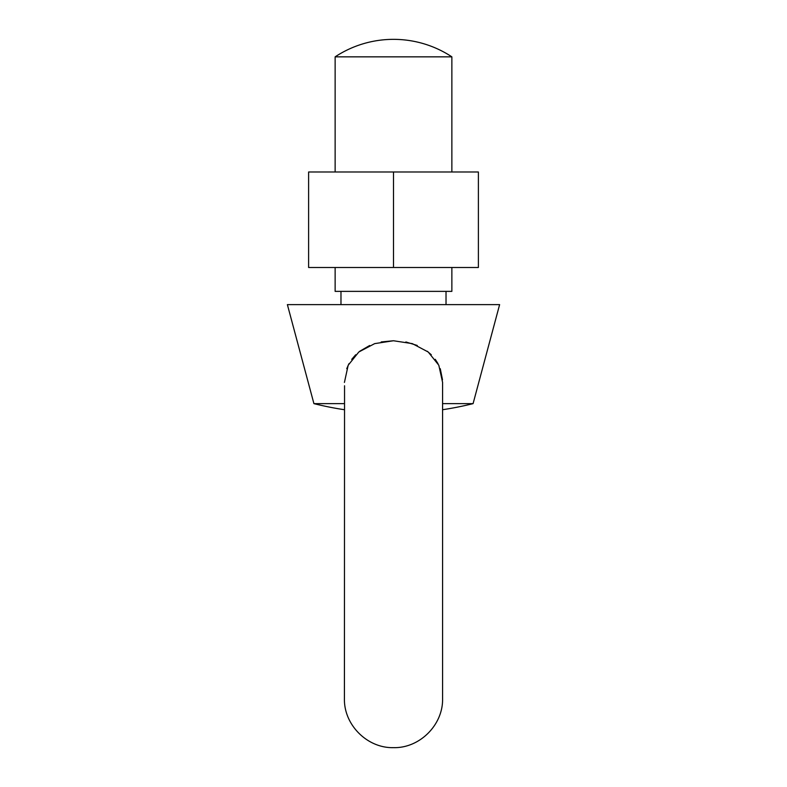 <?xml version="1.0" encoding="UTF-8"?>
<svg xmlns="http://www.w3.org/2000/svg" width="787" height="787" viewBox="0 0 787 787"><rect width="100%" height="100%" fill="white"/><g stroke="black" fill="none" stroke-linecap="round" stroke-linejoin="round"><path stroke-width="1.18" d="M344.421 382.443L348.179 365.237L358.823 351.986L374.681 343.624L393.5 340.751L412.339 343.634L428.197 351.996L438.812 365.227L442.579 382.354L442.579 698.571C443.248 724.797 419.727 748.329 393.5 747.65C367.273 748.329 343.752 724.797 344.421 698.571L344.549 385.778M393.47 340.751L381.183 341.952M369.664 345.503L359.748 351.258M355.685 354.77L351.71 359.374M348.995 363.643L346.742 368.67M451.866 171.989L451.866 56.841L335.134 56.841L335.134 171.989M335.134 267.491L335.134 291.367L451.866 291.367L451.866 267.491M340.978 291.367L340.978 304.628M446.022 291.367L446.022 304.628M442.579 409.722A329.32 329.32 0 0 0 473.085 403.633L442.579 403.633M473.085 403.633L499.617 304.628L287.383 304.628L313.915 403.633A329.32 329.32 0 0 0 344.421 409.722M344.421 403.633L313.915 403.633M442.501 379.806L440.267 368.69M438.005 363.643L435.26 359.325M431.286 354.75L427.233 351.248M417.267 345.473L405.876 341.961M393.5 171.989L308.612 171.989L308.612 267.491L478.388 267.491L478.388 171.989L393.5 171.989L393.5 267.491M451.866 56.841A106.117 106.117 0 0 0 335.134 56.841"/></g></svg>
